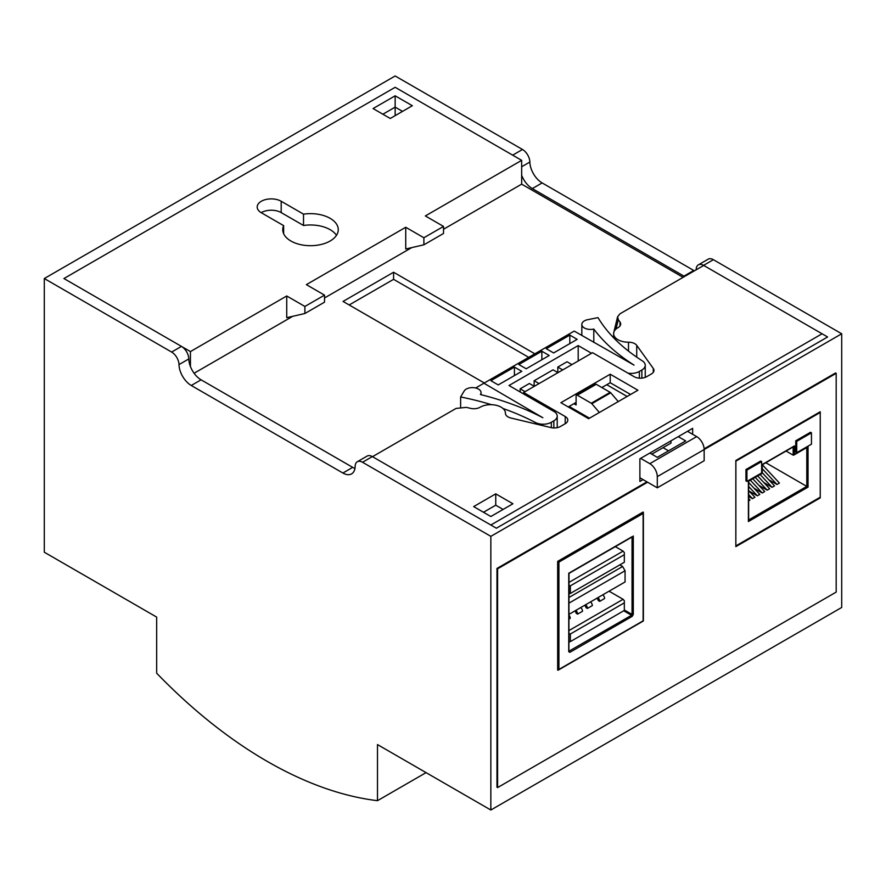 <?xml version="1.0" encoding="UTF-8"?>
<svg xmlns="http://www.w3.org/2000/svg" width="886" height="886" viewBox="0 0 886 886"><rect width="100%" height="100%" fill="white"/><g stroke="black" fill="none" stroke-linecap="round" stroke-linejoin="round"><path stroke-width="1.33" d="M735.845 461.152L820.237 412.477L819.628 412.123M735.845 545.909L735.889 461.174M820.237 412.477L820.237 497.19L735.889 545.887M795.75 440.785L810.48 432.279L811.454 432.844L796.735 441.35L795.75 440.785L795.75 452.115L796.735 452.68L811.454 444.185L811.454 432.844M746.931 470.101L746.931 481.43L745.946 480.865L745.946 469.536L760.664 461.041L761.65 461.606L746.931 470.101L745.946 469.536M796.735 441.35L796.735 452.68M746.931 481.43L761.65 472.936L761.65 461.606M808.032 487.112L748.393 521.544L748.393 481.009L762.004 473.146L762.004 464.641L794.421 445.935L794.421 454.429L808.032 446.577L806.792 447.286L808.032 446.577L808.032 487.112L765.825 462.736M793.169 446.954L793.169 455.149L794.421 454.429L793.169 455.149L786.07 451.052M794.421 445.935L793.169 446.655M748.393 521.544L748.393 520.104L748.393 521.544M762.348 464.74L779.436 483.069L776.989 484.487L768.804 479.758M762.27 472.747L774.53 485.893L772.083 487.311L763.898 482.593M757.685 475.937L769.624 488.729L767.176 490.146L758.992 485.428M752.779 478.772L764.718 491.564L762.259 492.981L754.086 488.264M748.648 482.427L759.811 494.399L757.353 495.817L749.179 491.088M748.648 490.523L754.905 497.234L752.447 498.652L748.648 496.448M748.648 498.619L749.999 500.058L748.648 500.845M752.447 498.652L748.648 494.576M757.353 495.817L748.648 486.48M762.259 492.981L750.331 480.19M767.176 490.146L755.237 477.355M772.083 487.311L760.144 474.519M776.989 484.487L762.27 468.705M355.164 466.302A10.41 6.014 60 0 1 357.313 461.739A10.41 6.014 60 0 1 362.518 462.259L490.844 536.351L490.844 810.025L377.491 744.583L377.491 800.678A423.43 244.47 60 0 1 156.667 673.194L156.667 617.099L44.3 552.222L44.3 278.536L171.64 352.063A10.41 6.014 60 0 1 179.005 364.6A17.355 10.012 -120 0 0 191.265 385.488L342.893 473.024A17.355 10.012 -120 0 0 351.565 473.888A17.355 10.012 -120 0 0 355.164 466.302M362.518 462.259L372.33 456.589L490.844 525.01L822.075 333.778L703.562 265.357L713.374 259.698L841.7 333.778L490.844 536.351M372.33 456.589A10.41 6.014 -120 0 0 367.125 456.08L357.313 461.739M179.005 364.6L188.818 358.93A17.355 10.012 -120 0 0 201.078 379.817L352.706 467.365A17.355 10.012 -120 0 0 354.954 468.417M188.818 358.93A10.41 6.014 -120 0 0 181.464 346.393L171.64 352.063M44.3 278.536L395.156 75.974L522.496 149.49L512.684 155.161L395.156 87.304L63.925 278.536L181.464 346.393M426.066 772.625L377.491 800.678M490.844 810.025L841.7 607.464L841.7 333.778M692.653 434.284L692.653 428.337L639.891 458.793L639.891 481.452L643.081 479.614M696.186 269.798A17.355 10.012 -120 0 0 696.197 269.399A10.41 6.014 60 0 1 698.356 264.848A10.41 6.014 60 0 1 703.562 265.357M521.666 175.306A17.355 10.012 -120 0 0 532.309 188.585L683.937 276.133A17.355 10.012 -120 0 0 684.59 276.487M395.156 115.634L395.156 107.14L402.521 111.381M522.496 149.49A10.41 6.014 60 0 1 529.861 162.027A17.355 10.012 -120 0 0 542.121 182.926L693.749 270.463A17.355 10.012 -120 0 0 694.402 270.817M698.356 264.848L708.169 259.177A10.41 6.014 60 0 1 713.374 259.698M678.266 436.643L685.709 440.929L657.29 457.331L649.859 453.045M589.5 418.192L569.133 406.441M534.291 386.318L529.385 383.494L520.16 388.821L525.066 391.645M640.633 458.372L649.815 463.666A10.577 6.102 60 0 1 657.29 476.624L657.29 487.821L639.891 477.775M657.29 487.821L704.16 460.764L704.16 449.567A10.577 6.102 -120 0 0 696.673 436.61L687.492 431.316M627.133 396.463L606.777 384.712M571.935 364.589L567.029 361.765L557.803 367.081L562.71 369.916M557.803 367.081L557.803 372.585M663.038 447.674L668.531 450.841M670.979 440.84L670.979 443.089L651.797 454.164M578.193 360.979L578.193 345.573L508.996 385.51L553.839 411.403A11.54 6.667 0 0 1 557.216 416.11L557.216 427.65M520.16 391.955L520.16 388.821M534.147 386.241L534.147 380.736L553.041 369.839L557.947 372.663M591.538 353.27L578.193 345.573M627.952 373.139A11.54 6.667 0 0 0 639.349 371.455L641.863 370.005A11.54 6.667 0 0 0 645.241 365.287A11.54 6.667 0 0 0 642.261 360.812A216.472 124.981 180 0 1 598.017 317.631L587.518 319.724A8.672 5.006 0 0 0 581.825 324.431A8.672 5.006 0 0 0 593.797 329.06A227.569 131.383 0 0 0 634.033 365.121L574.217 331.087L483.922 383.217L542.863 417.749A227.569 131.383 0 0 0 480.411 394.525A8.672 5.006 0 0 0 481.054 392.62A8.672 5.006 0 0 0 473.899 387.691A8.672 5.006 0 0 0 464.242 390.903L460.62 396.961A216.472 124.981 180 0 1 491.387 404.669M503.015 408.501A216.472 124.981 180 0 1 535.399 422.5A11.54 6.667 0 0 0 551.313 422.279L553.839 420.828A11.54 6.667 0 0 0 557.216 416.11M526.195 368.786L518.842 364.534L541.855 351.244L549.209 355.496L526.195 368.786M553.628 352.949L546.274 348.696L569.82 335.096L577.185 339.349L553.628 352.949M514.423 367.081L521.788 371.334L498.231 384.934L490.866 380.681L514.423 367.081L514.423 375.586M573.895 403.684L576.099 404.968L576.099 395.898A1.739 0.997 60 0 1 576.465 395.101A1.739 0.997 60 0 1 577.329 395.189L591.272 403.241A1.739 0.997 60 0 1 591.826 403.706L599.379 412.488M534.147 380.736L539.053 383.572M618.273 401.579L610.72 392.797A1.739 0.997 -120 0 0 610.166 392.332L596.223 384.28A1.739 0.997 -120 0 0 595.359 384.192L576.465 395.101M541.855 351.244L541.855 359.749M569.82 335.096L569.82 343.602M593.797 342.395L593.797 329.06M483.922 383.217L475.671 387.99M460.62 407.028L460.62 396.961M565.213 423.718L565.213 416.52A8.816 5.083 0 0 1 567.793 420.119A8.816 5.083 0 0 1 565.213 423.718L560.461 426.465A8.816 5.083 180 0 1 550.848 427.561L510.879 418.004A8.816 5.083 180 0 1 505.441 413.308A8.816 5.083 180 0 1 505.441 413.253A14.752 8.517 180 0 0 505.441 413.175A14.752 8.517 180 0 0 496.271 405.301A14.752 8.517 180 0 0 480.168 407.217A8.816 5.083 180 0 1 470.499 408.346L466.368 407.361L456.068 408.424L372.485 456.678L496.393 528.222L827.613 336.979L703.717 265.446L620.122 313.71L617.62 316.667L618.295 319.658L620.001 322.039A8.816 5.083 180 0 1 620.676 323.988A8.816 5.083 180 0 1 618.029 327.621A14.752 8.517 180 0 0 613.621 333.69L613.621 337.776M688.378 431.825L688.378 430.806M190.435 366.538L190.435 351.576L63.925 278.536L395.156 87.304L521.666 160.344L521.666 184.144L683.106 277.351M483.479 512.263L495.75 505.186L503.115 509.439M628.495 351.111L628.495 342.206A14.752 8.517 180 0 1 613.621 333.69M628.495 342.206A8.816 5.083 180 0 1 636.724 345.352L653.281 368.432A8.816 5.083 180 0 1 653.957 370.381A8.816 5.083 180 0 1 651.376 373.97L646.614 376.716A8.816 5.083 0 0 1 634.154 376.716L592.546 352.694L523.604 392.498L523.604 393.949M565.213 416.52L523.604 392.498M588.614 418.701L637.931 390.228L610.21 374.224L560.893 402.698L588.614 418.701M473.667 506.604L490.844 516.516L512.928 503.769L495.75 493.856L473.667 506.604M349.173 304.972L393.583 279.334L528.732 357.357M601.871 387.536L610.21 382.73L630.577 394.48M568.258 406.951L576.099 402.41M261.193 212.673A14.054 8.118 180 0 1 281.194 212.596L303.521 225.487A27.754 16.026 180 0 1 336.47 235.333M382.885 114.216L395.156 107.14L395.156 95.81L373.072 108.557L390.25 118.469L412.333 105.722L395.156 95.81M534.856 353.813L393.583 272.246L343.048 301.428L484.321 382.996M613.677 332.914L613.621 336.846M194.089 373.261L292.723 316.313M324.52 297.962L411.724 247.615M443.521 229.252L521.666 184.144M405.733 227.27L405.733 248.999L423.885 244.802L423.885 237.758L405.733 227.27L306.368 284.639L324.52 295.127L304.895 306.456L286.732 295.979L286.732 317.697L304.895 313.5L304.895 306.456M190.435 351.576L286.732 295.979M423.885 237.758L443.521 226.428L425.358 215.94L521.666 160.344M281.194 201.266A14.054 8.118 0 0 0 265.878 199.505A14.054 8.118 0 0 0 257.195 207.003A14.054 8.118 0 0 0 261.315 212.74L283.642 225.631A27.754 16.026 0 0 0 282.756 229.662A27.754 16.026 0 0 0 310.51 245.699A27.754 16.026 0 0 0 338.264 229.662A27.754 16.026 0 0 0 303.521 214.157L281.194 201.266L281.194 212.596M495.75 493.856L495.75 505.186M610.21 382.73L610.21 374.224M393.583 279.334L393.583 272.246M303.521 214.157L303.521 225.487M283.642 233.705L283.642 225.631M443.521 226.428L443.521 233.472L423.885 244.802M324.52 295.127L324.52 302.17L304.895 313.5M557.671 670.159L558.911 669.439L558.911 562.089L643.125 513.47L643.125 620.831L557.671 670.159L557.671 561.37L643.125 512.03L643.125 513.47L643.125 512.03M558.911 562.089L557.671 561.37M633.291 535.986L633.291 614.441L632.183 616.368L569.853 652.351L568.746 651.708L568.746 573.253L632.05 536.706M569 585.458L570.351 585.845L624.331 554.68L624.331 552.565L623.102 551.147L615.327 546.651M569 597.452L622.614 566.497L619.812 564.88M569 633.623L570.351 634.011L624.331 602.845L624.331 600.719L623.102 599.301L609.07 591.206M569 593.83L570.351 593.443L570.351 585.845M569 582.379L623.102 551.147M624.331 554.68L624.331 562.278L570.351 593.443M622.614 566.497L625.062 570.75L625.062 581.969L569 614.33M569 603.111L625.062 570.75M569 641.996L570.351 641.608L570.351 634.011M580.773 607.541A3.544 2.049 60 0 1 582.512 611.285L577.606 614.12L576.133 613.267A1.462 0.842 60 0 0 575.368 611.672L574.671 611.063M569 615.161A3.544 2.049 -120 0 1 570.241 618.362L569 619.081M602.857 594.783A3.544 2.049 60 0 1 604.584 598.537L599.678 601.372L598.205 600.52A1.462 0.842 60 0 0 597.441 598.925L596.754 598.316M590.585 601.871A3.544 2.049 -120 0 1 592.324 605.614L587.418 608.449L585.945 607.597A1.462 0.842 60 0 0 585.181 606.013L584.483 605.393M569 630.544L623.102 599.301M624.331 602.845L624.331 610.443L570.351 641.608M575.867 610.365A3.544 2.049 60 0 1 577.606 614.12M597.95 597.618A3.544 2.049 60 0 1 599.678 601.372M587.418 608.449A3.544 2.049 -120 0 0 585.679 604.706M646.957 481.851L496.98 568.447L497.6 568.812L497.6 787.576L836.185 592.103L836.185 373.327L835.564 372.962L704.126 448.848M496.98 568.447L496.98 787.222L497.6 787.576M836.185 373.327L704.16 449.556M647.588 482.217L497.6 568.812M820.237 497.899L735.845 546.629L735.845 460.498L820.237 411.768L820.237 497.899L819.628 497.544M806.792 447.585L806.792 486.392L748.648 519.949M342.893 473.024L352.706 467.365M191.265 385.488L201.078 379.817M521.666 166.767L529.861 162.027M683.937 276.133L693.749 270.463M532.309 188.585L542.121 182.926M649.815 463.666L696.673 436.61M657.29 476.624L704.16 449.567M639.349 378.178L639.349 371.455M641.863 370.005L641.863 378.134M553.839 420.828L553.839 427.949M551.313 427.672L551.313 422.279M535.399 422.5L535.399 423.873M577.329 395.189L596.223 384.28M610.166 392.332L591.272 403.241M591.826 403.706L610.72 392.797M653.281 368.432L653.281 372.319M636.724 357.147L636.724 345.352M616.014 329.038L618.295 319.658M620.001 322.039L620.001 325.937M568.746 650.988L568.746 651.708M569.853 652.351L569 651.343M632.183 616.368L631.552 615.294L569 651.144M633.291 614.441L631.552 615.294L623.733 610.775M632.05 537.005L632.05 614.441L624.331 609.989M793.79 455.094L807.412 447.231M748.648 520.669L748.648 481.153L762.27 473.29L762.27 464.796L793.79 446.588M645.241 365.287L645.241 377.37M581.825 324.431L581.825 335.484M481.054 392.62L481.054 394.691M613.876 332.117L617.62 316.667M558.291 670.104L643.38 620.975L643.38 512.606M632.67 536.639L569 573.397L568.89 651.31"/></g></svg>
